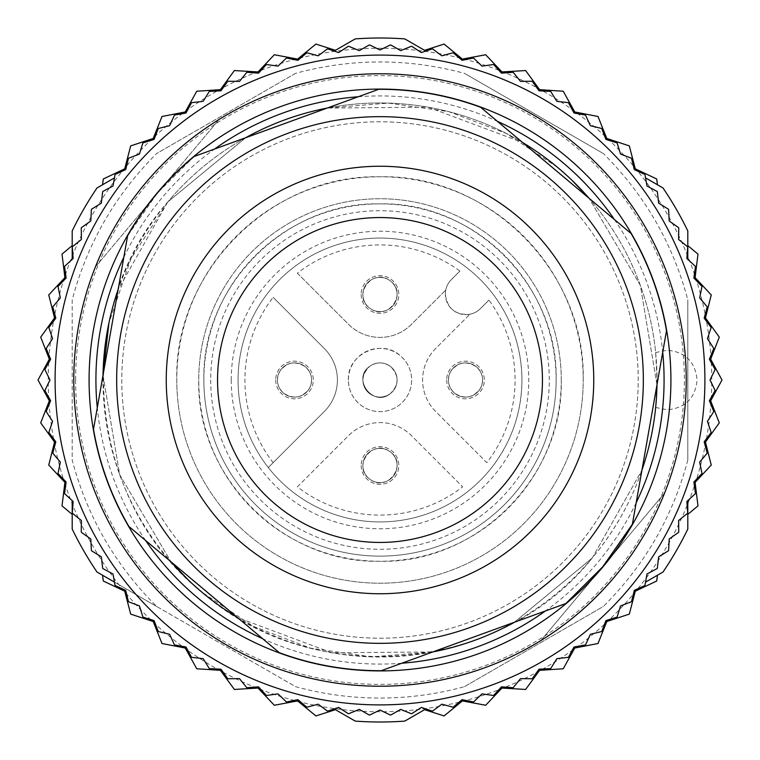 <?xml version="1.0" encoding="UTF-8"?>
<svg xmlns="http://www.w3.org/2000/svg" width="760" height="760" viewBox="0 0 760 760"><rect width="100%" height="100%" fill="white"/><g stroke="black" fill="none" stroke-linecap="round" stroke-linejoin="round"><path stroke-width="0.57" stroke-dasharray="3.8 2.85" d="M369.712 366.339A17.1 17.1 0 0 1 393.661 369.712A17.1 17.1 0 0 1 390.288 393.661A17.1 17.1 0 0 1 366.339 390.288A17.1 17.1 0 0 1 369.712 366.339A17.1 17.1 0 0 1 393.661 369.712A17.1 17.1 0 0 1 390.288 393.661C383.078 398.401 375.991 398.212 369.008 393.101C360.724 383.962 360.952 375.041 369.712 366.339C351.462 378.784 373.302 407.769 390.288 393.661A17.1 17.1 0 0 1 366.339 390.288A17.1 17.1 0 0 1 369.712 366.339C376.922 361.599 384.009 361.788 390.991 366.899C399.276 376.038 399.048 384.959 390.288 393.661A17.1 17.1 0 0 0 393.661 369.712A17.1 17.1 0 0 0 369.712 366.339A17.1 17.1 0 0 1 393.661 369.712A17.1 17.1 0 0 1 390.288 393.661C373.302 407.769 351.462 378.784 369.712 366.339A17.1 17.1 0 0 0 366.339 390.288A17.1 17.1 0 0 0 390.288 393.661M279.69 371.45A17.1 17.1 0 0 1 303.05 365.19A17.1 17.1 0 0 1 309.31 388.55A17.1 17.1 0 0 1 285.95 394.81A17.1 17.1 0 0 1 279.69 371.45A17.1 17.1 0 0 1 303.05 365.19A17.1 17.1 0 0 1 309.31 388.55A17.1 17.1 0 0 1 285.95 394.81A17.1 17.1 0 0 1 279.69 371.45C286.881 361.988 295.478 360.468 305.491 366.899C311.99 373.198 313.262 380.409 309.31 388.55C302.119 398.012 293.522 399.532 283.508 393.101C277.01 386.802 275.738 379.591 279.69 371.45A17.1 17.1 0 0 1 303.05 365.19A17.1 17.1 0 0 1 309.31 388.55A17.1 17.1 0 0 1 285.95 394.81A17.1 17.1 0 0 1 279.69 371.45A17.1 17.1 0 0 1 303.05 365.19A17.1 17.1 0 0 1 309.31 388.55A17.1 17.1 0 0 1 285.95 394.81A17.1 17.1 0 0 1 279.69 371.45M388.55 450.69A17.1 17.1 0 0 1 394.81 474.05A17.1 17.1 0 0 1 371.45 480.31A17.1 17.1 0 0 1 365.19 456.95A17.1 17.1 0 0 1 388.55 450.69A17.1 17.1 0 0 1 394.81 474.05A17.1 17.1 0 0 1 371.45 480.31A17.1 17.1 0 0 1 365.19 456.95A17.1 17.1 0 0 1 388.55 450.69L390.991 452.399C407.16 464.531 388.417 491.359 371.45 480.31L369.008 478.601C352.839 466.469 371.583 439.641 388.55 450.69A17.1 17.1 0 0 1 394.81 474.05A17.1 17.1 0 0 1 371.45 480.31A17.1 17.1 0 0 1 365.19 456.95A17.1 17.1 0 0 1 388.55 450.69A17.1 17.1 0 0 1 394.81 474.05A17.1 17.1 0 0 1 371.45 480.31A17.1 17.1 0 0 1 365.19 456.95A17.1 17.1 0 0 1 388.55 450.69M450.69 371.45A17.1 17.1 0 0 1 474.05 365.19A17.1 17.1 0 0 1 480.31 388.55A17.1 17.1 0 0 1 456.95 394.81A17.1 17.1 0 0 1 450.69 371.45A17.1 17.1 0 0 1 474.05 365.19A17.1 17.1 0 0 1 480.31 388.55A17.1 17.1 0 0 1 456.95 394.81A17.1 17.1 0 0 1 450.69 371.45C457.881 361.988 466.478 360.468 476.491 366.899C482.99 373.198 484.262 380.409 480.31 388.55C473.119 398.012 464.522 399.532 454.508 393.101C448.01 386.802 446.737 379.591 450.69 371.45A17.1 17.1 0 0 1 474.05 365.19A17.1 17.1 0 0 1 480.31 388.55A17.1 17.1 0 0 1 456.95 394.81A17.1 17.1 0 0 1 450.69 371.45A17.1 17.1 0 0 1 474.05 365.19A17.1 17.1 0 0 1 480.31 388.55A17.1 17.1 0 0 1 456.95 394.81A17.1 17.1 0 0 1 450.69 371.45M388.55 279.69A17.1 17.1 0 0 1 394.81 303.05A17.1 17.1 0 0 1 371.45 309.31A17.1 17.1 0 0 1 365.19 285.95A17.1 17.1 0 0 1 388.55 279.69A17.1 17.1 0 0 1 394.81 303.05A17.1 17.1 0 0 1 371.45 309.31A17.1 17.1 0 0 1 365.19 285.95A17.1 17.1 0 0 1 388.55 279.69L390.991 281.399C407.16 293.531 388.417 320.359 371.45 309.31L369.008 307.601C352.839 295.469 371.583 268.641 388.55 279.69A17.1 17.1 0 0 1 394.81 303.05A17.1 17.1 0 0 1 371.45 309.31A17.1 17.1 0 0 1 365.19 285.95A17.1 17.1 0 0 1 388.55 279.69A17.1 17.1 0 0 1 394.81 303.05A17.1 17.1 0 0 1 371.45 309.31A17.1 17.1 0 0 1 365.19 285.95A17.1 17.1 0 0 1 388.55 279.69M64.78 483.388A331.74 331.74 0 0 0 123.804 590.748L124.973 592.163A331.74 331.74 0 0 0 152.237 621.195L153.577 622.459A331.74 331.74 0 0 0 184.272 647.843L185.754 648.917A331.74 331.74 0 0 0 219.383 670.263L220.989 671.146A331.74 331.74 0 0 0 257.022 688.104L258.733 688.778A331.74 331.74 0 0 0 296.609 701.091L298.385 701.547A331.74 331.74 0 0 0 461.615 701.547L463.391 701.091A331.74 331.74 0 0 0 501.267 688.778L502.978 688.104A331.74 331.74 0 0 0 539.011 671.146L540.616 670.263A331.74 331.74 0 0 0 574.246 648.917L575.728 647.843A331.74 331.74 0 0 0 606.423 622.459L607.762 621.195A331.74 331.74 0 0 0 635.028 592.163L636.196 590.748A331.74 331.74 0 0 0 695.219 483.388L695.789 481.64A331.74 331.74 0 0 0 705.688 443.061L706.031 441.265A331.74 331.74 0 0 0 711.028 401.745L711.142 399.912A331.74 331.74 0 0 0 711.142 360.088L711.028 358.255A331.74 331.74 0 0 0 706.031 318.734L705.688 316.939A331.74 331.74 0 0 0 695.789 278.359L695.219 276.611A331.74 331.74 0 0 0 636.196 169.252L635.028 167.836A331.74 331.74 0 0 0 607.762 138.805L606.423 137.541A331.74 331.74 0 0 0 575.728 112.157L574.246 111.084A331.74 331.74 0 0 0 540.616 89.737L539.011 88.853A331.74 331.74 0 0 0 502.978 71.896L501.267 71.221A331.74 331.74 0 0 0 463.391 58.909L461.615 58.453A331.74 331.74 0 0 0 298.385 58.453L296.609 58.909A331.74 331.74 0 0 0 258.733 71.221L257.022 71.896A331.74 331.74 0 0 0 220.989 88.853L219.383 89.737A331.74 331.74 0 0 0 185.754 111.084L184.272 112.157A331.74 331.74 0 0 0 153.577 137.541L152.237 138.805A331.74 331.74 0 0 0 124.973 167.836L123.804 169.252A331.74 331.74 0 0 0 64.78 276.611L64.21 278.359A331.74 331.74 0 0 0 54.312 316.939L53.969 318.734A331.74 331.74 0 0 0 48.972 358.255L48.858 360.088A331.74 331.74 0 0 0 48.858 399.912L48.972 401.745A331.74 331.74 0 0 0 53.969 441.265L54.312 443.061A331.74 331.74 0 0 0 64.21 481.64L64.904 482.381L62.016 505.894L72.2 514.387L72.2 529.074A342 342 0 0 0 96.995 572.024L295.498 686.631A318.06 318.06 0 0 0 464.502 686.631L603.297 606.499C644.651 565.326 672.818 516.534 687.8 460.132L687.8 299.867C672.818 243.466 644.651 194.674 603.297 153.501L464.502 73.368C408.167 58.14 351.832 58.14 295.498 73.368L156.702 153.501C115.349 194.674 87.181 243.466 72.2 299.867L72.2 460.132C87.181 516.534 115.349 565.326 156.702 606.499L295.498 686.631M156.702 606.499L114.456 582.103M461.615 701.547L444.087 715.939L424.574 709.678L404.795 721.097A342 342 0 0 1 355.205 721.097L335.426 709.678L315.913 715.939L298.385 701.547M464.502 686.631L603.297 606.499M695.219 483.388L697.984 505.894L687.8 514.387L687.8 529.074A342 342 0 0 1 663.005 572.024L657.438 575.244L656.688 581.02L636.196 590.748M245.651 137.74L167.789 201.932C69.721 312.873 86.089 499.985 201.932 592.211C312.873 690.279 499.985 673.911 592.211 558.068A277.02 277.02 0 0 1 514.358 622.26L592.211 558.068C628.491 514.235 649.639 464.027 655.652 407.455L657.02 380L655.652 352.545A277.02 277.02 0 0 0 167.789 201.932A277.02 277.02 0 0 1 245.641 137.74L167.789 201.932L130.891 258.808L108.918 322.952M103.018 375.221L119.69 474.743L170.895 561.697L119.69 474.743L103.018 375.221A277.02 277.02 0 0 0 170.895 561.697M188.432 580.108L201.932 592.211L253.147 626.269L310.612 648.185L371.498 656.887L432.801 651.938L331.892 652.811L237.376 617.481A277.02 277.02 0 0 0 432.801 651.938M557.375 167.209L506.255 133.418L448.951 111.701L388.274 103.103L327.199 108.062L428.108 107.188L522.623 142.519A277.02 277.02 0 0 0 327.199 108.062M514.349 622.26L592.211 558.068L641.906 470.25L592.211 558.068A277.02 277.02 0 0 0 641.906 470.25M656.982 384.778L640.309 285.256L589.105 198.303L640.309 285.256L656.982 384.778A277.02 277.02 0 0 0 589.105 198.303M571.567 179.892L558.068 167.789M72.2 299.867L72.2 460.132M102.562 575.244L103.312 581.02L123.804 590.748M687.8 460.132L687.8 299.867M636.196 169.252L656.688 178.98L657.438 184.756L663.005 187.976A342 342 0 0 1 687.8 230.926L687.8 245.613L697.984 254.106L695.219 276.611M603.297 153.501L464.502 73.368M298.385 58.453L315.913 44.061L335.426 50.321L355.205 38.903A342 342 0 0 1 404.795 38.903L424.574 50.321L444.087 44.061L461.615 58.453M295.498 73.368L156.702 153.501M64.78 276.611L62.016 254.106L72.2 245.613L72.2 230.926A342 342 0 0 1 96.995 187.976L102.562 184.756L103.312 178.98L123.804 169.252M75.62 380A304.38 304.38 0 0 0 613.168 575.653A304.38 304.38 0 0 0 484.101 93.974A304.38 304.38 0 0 0 75.62 380M124.973 592.163L130.691 614.118L152.237 621.195M153.577 622.459L162.004 643.511L184.272 647.843M185.754 648.917L196.745 668.762L219.383 670.263M220.989 671.146L234.384 689.453L257.022 688.104M258.733 688.778L274.312 705.261L296.609 701.091M463.391 701.091L485.688 705.261L501.267 688.778M502.978 688.104L525.616 689.453L539.011 671.146M540.616 670.263L563.255 668.762L574.246 648.917M575.728 647.843L597.996 643.511L606.423 622.459M607.762 621.195L629.308 614.118L635.028 592.163M55.1 380A324.9 324.9 0 0 1 380 55.1A324.9 324.9 0 0 1 704.9 380A324.9 324.9 0 0 1 380 704.9A324.9 324.9 0 0 1 55.1 380A324.9 324.9 0 0 0 380 704.9A324.9 324.9 0 0 0 704.9 380A324.9 324.9 0 0 0 380 55.1A324.9 324.9 0 0 0 55.1 380M655.652 407.455L667.28 409.811C685.387 408.044 695.324 398.107 697.091 380C695.324 361.893 685.387 351.956 667.28 350.189L655.652 352.545M54.312 443.061L48.745 465.053L64.21 481.64M224.323 249.375A203.214 203.214 0 0 0 310.498 570.959A203.214 203.214 0 0 0 583.214 380A203.214 203.214 0 0 0 224.323 249.375M711.142 399.912L722 380L711.142 360.088M706.031 441.265L719.302 422.864L711.028 401.745M695.789 481.64L711.255 465.053L705.688 443.061M48.972 401.745L40.698 422.864L53.969 441.265M48.858 399.912L38 380L48.858 360.088M711.028 358.255L719.302 337.136L706.031 318.734M705.688 316.939L711.255 294.947L695.789 278.359M635.028 167.836L629.308 145.882L607.762 138.805M606.423 137.541L597.996 116.489L575.728 112.157M574.246 111.084L563.255 91.238L540.616 89.737M539.011 88.853L525.616 70.547L502.978 71.896M501.267 71.221L485.688 54.739L463.391 58.909M296.609 58.909L274.312 54.739L258.733 71.221M257.022 71.896L234.384 70.547L220.989 88.853M219.383 89.737L196.745 91.238L185.754 111.084M184.272 112.157L162.004 116.489L153.577 137.541M152.237 138.805L130.691 145.882L124.973 167.836M64.21 278.359L48.745 294.947L54.312 316.939M53.969 318.734L40.698 337.136L48.972 358.255M45.001 369.74L49.97 380L45.001 390.26A335.16 335.16 0 0 0 45.011 390.792L50.625 400.719L46.303 411.274A335.16 335.16 0 0 0 46.35 411.806L52.573 421.363L48.925 432.164A335.16 335.16 0 0 0 49.011 432.697L55.812 441.845L52.858 452.855A335.16 335.16 0 0 0 52.972 453.378L60.334 462.07L58.074 473.252A335.16 335.16 0 0 0 58.225 473.765L66.12 481.983L64.562 493.278A335.16 335.16 0 0 0 64.743 493.781L73.15 501.495L72.295 512.867A335.16 335.16 0 0 0 72.513 513.351L81.377 520.524L81.254 531.924A335.16 335.16 0 0 0 81.491 532.399L90.791 538.992L91.38 550.383A335.16 335.16 0 0 0 91.646 550.839L101.346 556.842L102.647 568.167A335.16 335.16 0 0 0 102.942 568.613L113.002 573.99L115.007 585.209A335.16 335.16 0 0 0 115.339 585.637L125.704 590.368L128.411 601.445A335.16 335.16 0 0 0 128.773 601.844L139.422 605.919L142.814 616.806A335.16 335.16 0 0 0 143.193 617.186L154.081 620.578L158.156 631.227A335.16 335.16 0 0 0 158.555 631.588L169.632 634.296L174.363 644.66A335.16 335.16 0 0 0 174.791 644.993L186.01 646.997L191.387 657.058A335.16 335.16 0 0 0 191.833 657.352L203.157 658.654L209.161 668.353A335.16 335.16 0 0 0 209.618 668.619L221.008 669.208L227.601 678.509A335.16 335.16 0 0 0 228.076 678.746L239.476 678.623L246.648 687.486A335.16 335.16 0 0 0 247.133 687.705L258.505 686.85L266.219 695.257A335.16 335.16 0 0 0 266.722 695.438L278.017 693.88L286.235 701.774A335.16 335.16 0 0 0 286.748 701.926L297.93 699.665L306.622 707.028A335.16 335.16 0 0 0 307.144 707.142L318.155 704.188L327.303 710.989A335.16 335.16 0 0 0 327.835 711.075L338.637 707.427L348.194 713.649A335.16 335.16 0 0 0 348.726 713.697L359.28 709.375L369.208 714.989A335.16 335.16 0 0 0 369.74 714.998L380 710.03L390.26 714.998A335.16 335.16 0 0 0 390.792 714.989L400.719 709.375L411.274 713.697A335.16 335.16 0 0 0 411.806 713.649L421.363 707.427L432.164 711.075A335.16 335.16 0 0 0 432.697 710.989L441.845 704.188L452.855 707.142A335.16 335.16 0 0 0 453.378 707.028L462.07 699.665L473.252 701.926A335.16 335.16 0 0 0 473.765 701.774L481.983 693.88L493.278 695.438A335.16 335.16 0 0 0 493.781 695.257L501.495 686.85L512.867 687.705A335.16 335.16 0 0 0 513.351 687.486L520.524 678.623L531.924 678.746A335.16 335.16 0 0 0 532.399 678.509L538.992 669.208L550.383 668.619A335.16 335.16 0 0 0 550.839 668.353L556.842 658.654L568.167 657.352A335.16 335.16 0 0 0 568.613 657.058L573.99 646.997L585.209 644.993A335.16 335.16 0 0 0 585.637 644.66L590.368 634.296L601.445 631.588A335.16 335.16 0 0 0 601.844 631.227L605.919 620.578L616.806 617.186A335.16 335.16 0 0 0 617.186 616.806L620.578 605.919L631.227 601.844A335.16 335.16 0 0 0 631.588 601.445L634.296 590.368L644.66 585.637A335.16 335.16 0 0 0 644.993 585.209L646.997 573.99L657.058 568.613A335.16 335.16 0 0 0 657.352 568.167L658.654 556.842L668.353 550.839A335.16 335.16 0 0 0 668.619 550.383L669.208 538.992L678.509 532.399A335.16 335.16 0 0 0 678.746 531.924L678.623 520.524L687.486 513.351A335.16 335.16 0 0 0 687.705 512.867L686.85 501.495L695.257 493.781A335.16 335.16 0 0 0 695.438 493.278L693.88 481.983L701.774 473.765A335.16 335.16 0 0 0 701.926 473.252L699.665 462.07L707.028 453.378A335.16 335.16 0 0 0 707.142 452.855L704.188 441.845L710.989 432.697A335.16 335.16 0 0 0 711.075 432.164L707.427 421.363L713.649 411.806A335.16 335.16 0 0 0 713.697 411.274L709.375 400.719L714.989 390.792A335.16 335.16 0 0 0 714.998 390.26L710.03 380L714.998 369.74A335.16 335.16 0 0 0 714.989 369.208L709.375 359.28L713.697 348.726A335.16 335.16 0 0 0 713.649 348.194L707.427 338.637L711.075 327.835A335.16 335.16 0 0 0 710.989 327.303L704.188 318.155L707.142 307.144A335.16 335.16 0 0 0 707.028 306.622L699.665 297.93L701.926 286.748A335.16 335.16 0 0 0 701.774 286.235L693.88 278.017L695.438 266.722A335.16 335.16 0 0 0 695.257 266.219L686.85 258.505L687.705 247.133A335.16 335.16 0 0 0 687.486 246.648L678.623 239.476L678.746 228.076A335.16 335.16 0 0 0 678.509 227.601L669.208 221.008L668.619 209.618A335.16 335.16 0 0 0 668.353 209.161L658.654 203.157L657.352 191.833A335.16 335.16 0 0 0 657.058 191.387L646.997 186.01L644.993 174.791A335.16 335.16 0 0 0 644.66 174.363L634.296 169.632L631.588 158.555A335.16 335.16 0 0 0 631.227 158.156L620.578 154.081L617.186 143.193A335.16 335.16 0 0 0 616.806 142.814L605.919 139.422L601.844 128.773A335.16 335.16 0 0 0 601.445 128.411L590.368 125.704L585.637 115.339A335.16 335.16 0 0 0 585.209 115.007L573.99 113.002L568.613 102.942A335.16 335.16 0 0 0 568.167 102.647L556.842 101.346L550.839 91.646A335.16 335.16 0 0 0 550.383 91.38L538.992 90.791L532.399 81.491A335.16 335.16 0 0 0 531.924 81.254L520.524 81.377L513.351 72.513A335.16 335.16 0 0 0 512.867 72.295L501.495 73.15L493.781 64.743A335.16 335.16 0 0 0 493.278 64.562L481.983 66.12L473.765 58.225A335.16 335.16 0 0 0 473.252 58.074L462.07 60.334L453.378 52.972A335.16 335.16 0 0 0 452.855 52.858L441.845 55.812L432.697 49.011A335.16 335.16 0 0 0 432.164 48.925L421.363 52.573L411.806 46.35A335.16 335.16 0 0 0 411.274 46.303L400.719 50.625L390.792 45.011A335.16 335.16 0 0 0 390.26 45.001L380 49.97L369.74 45.001A335.16 335.16 0 0 0 369.208 45.011L359.28 50.625L348.726 46.303A335.16 335.16 0 0 0 348.194 46.35L338.637 52.573L327.835 48.925A335.16 335.16 0 0 0 327.303 49.011L318.155 55.812L307.144 52.858A335.16 335.16 0 0 0 306.622 52.972L297.93 60.334L286.748 58.074A335.16 335.16 0 0 0 286.235 58.225L278.017 66.12L266.722 64.562A335.16 335.16 0 0 0 266.219 64.743L258.505 73.15L247.133 72.295A335.16 335.16 0 0 0 246.648 72.513L239.476 81.377L228.076 81.254A335.16 335.16 0 0 0 227.601 81.491L221.008 90.791L209.618 91.38A335.16 335.16 0 0 0 209.161 91.646L203.157 101.346L191.833 102.647A335.16 335.16 0 0 0 191.387 102.942L186.01 113.002L174.791 115.007A335.16 335.16 0 0 0 174.363 115.339L169.632 125.704L158.555 128.411A335.16 335.16 0 0 0 158.156 128.773L154.081 139.422L143.193 142.814A335.16 335.16 0 0 0 142.814 143.193L139.422 154.081L128.773 158.156A335.16 335.16 0 0 0 128.411 158.555L125.704 169.632L115.339 174.363A335.16 335.16 0 0 0 115.007 174.791L113.002 186.01L102.942 191.387A335.16 335.16 0 0 0 102.647 191.833L101.346 203.157L91.646 209.161A335.16 335.16 0 0 0 91.38 209.618L90.791 221.008L81.491 227.601A335.16 335.16 0 0 0 81.254 228.076L81.377 239.476L72.513 246.648A335.16 335.16 0 0 0 72.295 247.133L73.15 258.505L64.743 266.219A335.16 335.16 0 0 0 64.562 266.722L66.12 278.017L58.225 286.235A335.16 335.16 0 0 0 58.074 286.748L60.334 297.93L52.972 306.622A335.16 335.16 0 0 0 52.858 307.144L55.812 318.155L49.011 327.303A335.16 335.16 0 0 0 48.925 327.835L52.573 338.637L46.35 348.194A335.16 335.16 0 0 0 46.303 348.726L50.625 359.28L45.011 369.208A335.16 335.16 0 0 0 45.001 369.74M583.214 380C586.017 271.415 488.585 173.983 380 176.785C271.415 173.983 173.983 271.415 176.785 380A203.214 203.214 0 0 0 380 583.214A203.214 203.214 0 0 0 583.214 380M561.26 380A181.26 181.26 0 0 0 380 198.74A181.26 181.26 0 0 0 198.74 380A181.26 181.26 0 0 0 380 561.26A181.26 181.26 0 0 0 561.26 380A181.26 181.26 0 0 0 380 198.74A181.26 181.26 0 0 0 198.74 380C196.241 476.852 283.147 563.758 380 561.26C476.852 563.758 563.758 476.852 561.26 380M203.87 380A176.13 176.13 0 0 0 380 556.13A176.13 176.13 0 0 0 556.13 380A176.13 176.13 0 0 0 380 203.87A176.13 176.13 0 0 0 203.87 380A176.13 176.13 0 0 0 380 556.13A176.13 176.13 0 0 0 556.13 380C558.553 285.883 474.116 201.447 380 203.87C285.883 201.447 201.447 285.883 203.87 380M614.583 576.84A306.223 306.223 0 0 0 576.84 145.416A306.223 306.223 0 0 0 145.416 183.16A306.223 306.223 0 0 0 183.16 614.583A306.223 306.223 0 0 0 614.583 576.84C635.797 551.418 652.46 523.507 664.572 493.107C652.46 523.507 635.797 551.418 614.583 576.84C593.237 602.148 568.642 623.409 540.806 640.604L664.572 493.107L540.806 640.604M145.416 183.16C166.763 157.852 191.358 136.591 219.193 119.396L95.427 266.893C107.54 236.493 124.203 208.582 145.416 183.16C124.203 208.582 107.54 236.493 95.427 266.893L219.193 119.396M210.71 380A169.29 169.29 0 0 0 380 549.29A169.29 169.29 0 0 0 549.29 380A169.29 169.29 0 0 0 380 210.71A169.29 169.29 0 0 0 210.71 380M231.23 380A148.77 148.77 0 0 0 380 528.77A148.77 148.77 0 0 0 528.77 380A148.77 148.77 0 0 0 380 231.23A148.77 148.77 0 0 0 231.23 380M521.93 380A141.93 141.93 0 0 1 380 521.93A141.93 141.93 0 0 1 238.07 380A141.93 141.93 0 0 1 380 238.07A141.93 141.93 0 0 1 521.93 380C521.673 348.716 512.306 320.445 493.819 295.203A141.93 141.93 0 0 0 238.07 380A141.93 141.93 0 0 0 491.72 467.533C511.565 441.731 521.635 412.556 521.93 380M167.789 201.932L118.094 289.76A277.02 277.02 0 0 1 167.789 201.932M268.28 467.533L273.153 462.659A135.09 135.09 0 0 1 273.153 297.341L324.377 348.565A44.46 44.46 0 0 1 324.377 411.435L268.28 467.533M273.153 462.659L324.377 411.435A44.46 44.46 0 0 0 324.377 348.565L273.153 297.341M297.341 273.153L348.565 324.377A44.46 44.46 0 0 0 411.435 324.377L445.74 290.082L411.435 324.377A44.46 44.46 0 0 1 348.565 324.377L297.341 273.153A135.09 135.09 0 0 1 459.904 271.073L451.335 279.642A20.52 20.52 0 0 0 445.331 294.148C447.231 308.55 455.43 315.257 469.917 314.26A20.52 20.52 0 0 0 480.358 308.665L488.927 300.095A135.09 135.09 0 0 1 486.846 462.659L435.623 411.435A44.46 44.46 0 0 1 435.623 348.565L469.917 314.26L435.623 348.565A44.46 44.46 0 0 0 435.623 411.435L486.846 462.659M459.904 271.073L451.335 279.642A20.52 20.52 0 0 0 445.74 290.082L445.331 294.148A20.52 20.52 0 0 0 480.358 308.665L488.927 300.095M297.341 486.846L348.565 435.623A44.46 44.46 0 0 1 411.435 435.623L462.659 486.846A135.09 135.09 0 0 1 297.341 486.846L348.565 435.623A44.46 44.46 0 0 1 411.435 435.623L462.659 486.846M348.365 380A31.635 31.635 0 0 1 380 348.365A31.635 31.635 0 0 1 411.635 380A31.635 31.635 0 0 1 380 411.635A31.635 31.635 0 0 1 348.365 380C347.026 354.179 381.416 338.143 400.33 355.765A31.635 31.635 0 0 1 393.366 408.671A31.635 31.635 0 0 1 359.67 404.234C352.327 397.822 348.555 389.747 348.365 380M577.799 545.975A258.21 258.21 0 0 0 545.975 182.2A258.21 258.21 0 0 0 182.2 214.025A258.21 258.21 0 0 0 214.025 577.799A258.21 258.21 0 0 0 577.799 545.975A258.21 258.21 0 0 0 545.975 182.2A258.21 258.21 0 0 0 182.2 214.025A258.21 258.21 0 0 0 214.025 577.799A258.21 258.21 0 0 0 577.799 545.975M275.69 380A18.81 18.81 0 0 0 294.5 398.81A18.81 18.81 0 0 0 313.31 380A18.81 18.81 0 0 0 294.5 361.19A18.81 18.81 0 0 0 275.69 380A18.81 18.81 0 0 1 306.594 365.588A18.81 18.81 0 0 1 302.452 397.043A18.81 18.81 0 0 1 275.69 380M361.19 465.5A18.81 18.81 0 0 0 380 484.31A18.81 18.81 0 0 0 398.81 465.5A18.81 18.81 0 0 0 380 446.69A18.81 18.81 0 0 0 361.19 465.5A18.81 18.81 0 0 1 392.094 451.088A18.81 18.81 0 0 1 387.952 482.543A18.81 18.81 0 0 1 361.19 465.5M446.69 380A18.81 18.81 0 0 0 465.5 398.81A18.81 18.81 0 0 0 484.31 380A18.81 18.81 0 0 0 465.5 361.19A18.81 18.81 0 0 0 446.69 380A18.81 18.81 0 0 1 477.594 365.588A18.81 18.81 0 0 1 473.452 397.043A18.81 18.81 0 0 1 446.69 380M361.19 294.5A18.81 18.81 0 0 0 380 313.31A18.81 18.81 0 0 0 398.81 294.5A18.81 18.81 0 0 0 380 275.69A18.81 18.81 0 0 0 361.19 294.5A18.81 18.81 0 0 1 392.094 280.088A18.81 18.81 0 0 1 387.952 311.543A18.81 18.81 0 0 1 361.19 294.5M378.727 89.3C413.763 89.205 447.726 95.19 480.615 107.264L631.114 233.548C648.726 263.844 660.516 296.248 666.501 330.771L632.386 524.248L602.689 566.856L565.886 603.506L381.273 670.7C346.237 670.795 312.274 664.81 279.385 652.736L128.886 526.452C111.273 496.156 99.484 463.752 93.499 429.229L127.614 235.752L157.31 193.144L194.114 156.493L378.727 89.3M255.559 275.576A162.45 162.45 0 0 0 275.576 504.44A162.45 162.45 0 0 0 504.44 484.424A162.45 162.45 0 0 0 484.424 255.559A162.45 162.45 0 0 0 255.559 275.576M123.832 257.212A284.078 284.078 0 0 1 214.586 149.045M358.255 96.757A284.078 284.078 0 0 1 497.306 121.277M614.422 219.545A284.078 284.078 0 0 1 662.72 352.231M636.167 502.787A284.078 284.078 0 0 1 545.414 610.954M401.745 663.242A284.078 284.078 0 0 1 262.694 638.723M145.578 540.455A284.078 284.078 0 0 1 97.28 407.769"/><path stroke-width="1.14" d="M114.456 582.103L96.995 572.024A342 342 0 0 1 72.2 529.074L72.2 500.622L72.2 514.387L62.016 505.894L64.904 482.381L48.745 465.053L54.558 442.082L40.698 422.864L49.343 400.805L38 380L49.343 359.195L40.698 337.136L54.558 317.917L48.745 294.947L64.904 277.618L62.016 254.106L72.2 245.613L72.2 259.378L72.2 230.926A342 342 0 0 1 96.995 187.976L114.456 177.897L102.562 184.756L103.312 178.98L124.716 168.815L130.691 145.882L153.197 138.482L162.004 116.489L185.259 111.967L196.745 91.238L220.391 89.67L234.384 70.547L258.039 71.953L274.312 54.739L297.606 59.099L315.913 44.061L335.426 50.321L334.144 51.053L355.205 38.903A342 342 0 0 1 404.795 38.903L425.856 51.053L424.574 50.321L444.087 44.061L462.394 59.099L485.688 54.739L501.961 71.953L525.616 70.547L539.609 89.67L563.255 91.238L574.74 111.967L597.996 116.489L606.803 138.482L629.308 145.882L635.284 168.815L656.688 178.98L657.438 184.756L645.544 177.897L663.005 187.976A342 342 0 0 1 687.8 230.926L687.8 259.378L687.8 245.613L697.984 254.106L695.096 277.618L711.255 294.947L705.442 317.917L719.302 337.136L710.657 359.195L722 380L710.657 400.805L719.302 422.864L705.442 442.082L711.255 465.053L695.096 482.381L697.984 505.894L687.8 514.387L687.8 500.622L687.8 529.074A342 342 0 0 1 663.005 572.024L645.544 582.103L657.438 575.244L656.688 581.02L635.284 591.185L629.308 614.118L606.803 621.519L597.996 643.511L574.74 648.033L563.255 668.762L539.609 670.329L525.616 689.453L501.961 688.047L485.688 705.261L462.394 700.9L444.087 715.939L424.574 709.678L425.856 708.947L404.795 721.097A342 342 0 0 1 355.205 721.097L334.144 708.947L335.426 709.678L315.913 715.939L297.606 700.9L274.312 705.261L258.039 688.047L234.384 689.453L220.391 670.329L196.745 668.762L185.259 648.033L162.004 643.511L153.197 621.519L130.691 614.118L124.716 591.185L103.312 581.02L102.562 575.244M108.918 322.952L103.018 375.221L118.094 289.76A277.02 277.02 0 0 0 103.018 375.221M170.895 561.697A277.02 277.02 0 0 0 237.376 617.481L170.895 561.697L188.432 580.108M558.068 167.789L557.375 167.209M327.199 108.062L245.641 137.74A277.02 277.02 0 0 1 327.199 108.062L245.651 137.74M641.906 470.25L656.982 384.778L641.906 470.24A277.02 277.02 0 0 0 656.982 384.778M589.105 198.303A277.02 277.02 0 0 0 522.623 142.519L589.105 198.303L571.567 179.892M432.801 651.938L514.358 622.26A277.02 277.02 0 0 1 432.801 651.938L514.349 622.26M49.97 380L45.001 369.74A335.16 335.16 0 0 1 45.011 369.208L50.625 359.28L46.303 348.726A335.16 335.16 0 0 1 46.35 348.194L52.573 338.637L48.925 327.835A335.16 335.16 0 0 1 49.011 327.303L55.812 318.155L52.858 307.144A335.16 335.16 0 0 1 52.972 306.622L60.334 297.93L58.074 286.748A335.16 335.16 0 0 1 58.225 286.235L66.12 278.017L64.562 266.722A335.16 335.16 0 0 1 64.743 266.219L73.15 258.505L72.295 247.133A335.16 335.16 0 0 1 72.513 246.648L81.377 239.476L81.254 228.076A335.16 335.16 0 0 1 81.491 227.601L90.791 221.008L91.38 209.618A335.16 335.16 0 0 1 91.646 209.161L101.346 203.157L102.647 191.833A335.16 335.16 0 0 1 102.942 191.387L113.002 186.01L115.007 174.791A335.16 335.16 0 0 1 115.339 174.363L125.704 169.632L128.411 158.555A335.16 335.16 0 0 1 128.773 158.156L139.422 154.081L142.814 143.193A335.16 335.16 0 0 1 143.193 142.814L154.081 139.422L158.156 128.773A335.16 335.16 0 0 1 158.555 128.411L169.632 125.704L174.363 115.339A335.16 335.16 0 0 1 174.791 115.007L186.01 113.002L191.387 102.942A335.16 335.16 0 0 1 191.833 102.647L203.157 101.346L209.161 91.646A335.16 335.16 0 0 1 209.618 91.38L221.008 90.791L227.601 81.491A335.16 335.16 0 0 1 228.076 81.254L239.476 81.377L246.648 72.513A335.16 335.16 0 0 1 247.133 72.295L258.505 73.15L266.219 64.743A335.16 335.16 0 0 1 266.722 64.562L278.017 66.12L286.235 58.225A335.16 335.16 0 0 1 286.748 58.074L297.93 60.334L306.622 52.972A335.16 335.16 0 0 1 307.144 52.858L318.155 55.812L327.303 49.011A335.16 335.16 0 0 1 327.835 48.925L338.637 52.573L348.194 46.35A335.16 335.16 0 0 1 348.726 46.303L359.28 50.625L369.208 45.011A335.16 335.16 0 0 1 369.74 45.001L380 49.97L390.26 45.001A335.16 335.16 0 0 1 390.792 45.011L400.719 50.625L411.274 46.303A335.16 335.16 0 0 1 411.806 46.35L421.363 52.573L432.164 48.925A335.16 335.16 0 0 1 432.697 49.011L441.845 55.812L452.855 52.858A335.16 335.16 0 0 1 453.378 52.972L462.07 60.334L473.252 58.074A335.16 335.16 0 0 1 473.765 58.225L481.983 66.12L493.278 64.562A335.16 335.16 0 0 1 493.781 64.743L501.495 73.15L512.867 72.295A335.16 335.16 0 0 1 513.351 72.513L520.524 81.377L531.924 81.254A335.16 335.16 0 0 1 532.399 81.491L538.992 90.791L550.383 91.38A335.16 335.16 0 0 1 550.839 91.646L556.842 101.346L568.167 102.647A335.16 335.16 0 0 1 568.613 102.942L573.99 113.002L585.209 115.007A335.16 335.16 0 0 1 585.637 115.339L590.368 125.704L601.445 128.411A335.16 335.16 0 0 1 601.844 128.773L605.919 139.422L616.806 142.814A335.16 335.16 0 0 1 617.186 143.193L620.578 154.081L631.227 158.156A335.16 335.16 0 0 1 631.588 158.555L634.296 169.632L644.66 174.363A335.16 335.16 0 0 1 644.993 174.791L646.997 186.01L657.058 191.387A335.16 335.16 0 0 1 657.352 191.833L658.654 203.157L668.353 209.161A335.16 335.16 0 0 1 668.619 209.618L669.208 221.008L678.509 227.601A335.16 335.16 0 0 1 678.746 228.076L678.623 239.476L687.486 246.648A335.16 335.16 0 0 1 687.705 247.133L686.85 258.505L695.257 266.219A335.16 335.16 0 0 1 695.438 266.722L693.88 278.017L701.774 286.235A335.16 335.16 0 0 1 701.926 286.748L699.665 297.93L707.028 306.622A335.16 335.16 0 0 1 707.142 307.144L704.188 318.155L710.989 327.303A335.16 335.16 0 0 1 711.075 327.835L707.427 338.637L713.649 348.194A335.16 335.16 0 0 1 713.697 348.726L709.375 359.28L714.989 369.208A335.16 335.16 0 0 1 714.998 369.74L710.03 380L714.998 390.26A335.16 335.16 0 0 1 714.989 390.792L709.375 400.719L713.697 411.274A335.16 335.16 0 0 1 713.649 411.806L707.427 421.363L711.075 432.164A335.16 335.16 0 0 1 710.989 432.697L704.188 441.845L707.142 452.855A335.16 335.16 0 0 1 707.028 453.378L699.665 462.07L701.926 473.252A335.16 335.16 0 0 1 701.774 473.765L693.88 481.983L695.438 493.278A335.16 335.16 0 0 1 695.257 493.781L686.85 501.495L687.705 512.867A335.16 335.16 0 0 1 687.486 513.351L678.623 520.524L678.746 531.924A335.16 335.16 0 0 1 678.509 532.399L669.208 538.992L668.619 550.383A335.16 335.16 0 0 1 668.353 550.839L658.654 556.842L657.352 568.167A335.16 335.16 0 0 1 657.058 568.613L646.997 573.99L644.993 585.209A335.16 335.16 0 0 1 644.66 585.637L634.296 590.368L631.588 601.445A335.16 335.16 0 0 1 631.227 601.844L620.578 605.919L617.186 616.806A335.16 335.16 0 0 1 616.806 617.186L605.919 620.578L601.844 631.227A335.16 335.16 0 0 1 601.445 631.588L590.368 634.296L585.637 644.66A335.16 335.16 0 0 1 585.209 644.993L573.99 646.997L568.613 657.058A335.16 335.16 0 0 1 568.167 657.352L556.842 658.654L550.839 668.353A335.16 335.16 0 0 1 550.383 668.619L538.992 669.208L532.399 678.509A335.16 335.16 0 0 1 531.924 678.746L520.524 678.623L513.351 687.486A335.16 335.16 0 0 1 512.867 687.705L501.495 686.85L493.781 695.257A335.16 335.16 0 0 1 493.278 695.438L481.983 693.88L473.765 701.774A335.16 335.16 0 0 1 473.252 701.926L462.07 699.665L453.378 707.028A335.16 335.16 0 0 1 452.855 707.142L441.845 704.188L432.697 710.989A335.16 335.16 0 0 1 432.164 711.075L421.363 707.427L411.806 713.649A335.16 335.16 0 0 1 411.274 713.697L400.719 709.375L390.792 714.989A335.16 335.16 0 0 1 390.26 714.998L380 710.03L369.74 714.998A335.16 335.16 0 0 1 369.208 714.989L359.28 709.375L348.726 713.697A335.16 335.16 0 0 1 348.194 713.649L338.637 707.427L327.835 711.075A335.16 335.16 0 0 1 327.303 710.989L318.155 704.188L307.144 707.142A335.16 335.16 0 0 1 306.622 707.028L297.93 699.665L286.748 701.926A335.16 335.16 0 0 1 286.235 701.774L278.017 693.88L266.722 695.438A335.16 335.16 0 0 1 266.219 695.257L258.505 686.85L247.133 687.705A335.16 335.16 0 0 1 246.648 687.486L239.476 678.623L228.076 678.746A335.16 335.16 0 0 1 227.601 678.509L221.008 669.208L209.618 668.619A335.16 335.16 0 0 1 209.161 668.353L203.157 658.654L191.833 657.352A335.16 335.16 0 0 1 191.387 657.058L186.01 646.997L174.791 644.993A335.16 335.16 0 0 1 174.363 644.66L169.632 634.296L158.555 631.588A335.16 335.16 0 0 1 158.156 631.227L154.081 620.578L143.193 617.186A335.16 335.16 0 0 1 142.814 616.806L139.422 605.919L128.773 601.844A335.16 335.16 0 0 1 128.411 601.445L125.704 590.368L115.339 585.637A335.16 335.16 0 0 1 115.007 585.209L113.002 573.99L102.942 568.613A335.16 335.16 0 0 1 102.647 568.167L101.346 556.842L91.646 550.839A335.16 335.16 0 0 1 91.38 550.383L90.791 538.992L81.491 532.399A335.16 335.16 0 0 1 81.254 531.924L81.377 520.524L72.513 513.351A335.16 335.16 0 0 1 72.295 512.867L73.15 501.495L64.743 493.781A335.16 335.16 0 0 1 64.562 493.278L66.12 481.983L58.225 473.765A335.16 335.16 0 0 1 58.074 473.252L60.334 462.07L52.972 453.378A335.16 335.16 0 0 1 52.858 452.855L55.812 441.845L49.011 432.697A335.16 335.16 0 0 1 48.925 432.164L52.573 421.363L46.35 411.806A335.16 335.16 0 0 1 46.303 411.274L50.625 400.719L45.011 390.792A335.16 335.16 0 0 1 45.001 390.26L49.97 380M55.1 380A324.9 324.9 0 0 1 380 55.1A324.9 324.9 0 0 1 704.9 380A324.9 324.9 0 0 1 380 704.9A324.9 324.9 0 0 1 55.1 380M614.583 576.84A306.223 306.223 0 0 0 576.84 145.416A306.223 306.223 0 0 0 145.416 183.16A306.223 306.223 0 0 0 183.16 614.583A306.223 306.223 0 0 0 614.583 576.84C593.237 602.148 568.642 623.409 540.806 640.604M219.193 119.396C191.358 136.591 166.763 157.852 145.416 183.16M480.615 107.264A290.7 290.7 0 0 0 378.727 89.3L194.114 156.493A290.7 290.7 0 0 0 127.614 235.752L93.499 429.229A290.7 290.7 0 0 0 128.886 526.452L279.385 652.736A290.7 290.7 0 0 0 381.273 670.7L565.886 603.506L602.689 566.856L632.386 524.248L666.501 330.771A290.7 290.7 0 0 0 631.114 233.548L480.615 107.264M178.267 210.729A263.34 263.34 0 0 1 549.271 178.267A263.34 263.34 0 0 1 581.732 549.271A263.34 263.34 0 0 1 210.729 581.732A263.34 263.34 0 0 1 178.267 210.729M504.44 484.424A162.45 162.45 0 0 1 275.576 504.44A162.45 162.45 0 0 1 255.559 275.576A162.45 162.45 0 0 1 484.424 255.559A162.45 162.45 0 0 1 504.44 484.424M157.149 193.002A290.918 290.918 0 0 1 566.998 157.149A290.918 290.918 0 0 1 602.851 566.998A290.918 290.918 0 0 1 193.002 602.851A290.918 290.918 0 0 1 157.149 193.002M214.586 149.045A284.078 284.078 0 0 1 358.255 96.757M497.306 121.277A284.078 284.078 0 0 1 614.422 219.545M662.72 352.231A284.078 284.078 0 0 1 636.167 502.787M545.414 610.954A284.078 284.078 0 0 1 401.745 663.242M262.694 638.723A284.078 284.078 0 0 1 145.578 540.455M97.28 407.769A284.078 284.078 0 0 1 123.832 257.212M543.742 517.399A213.75 213.75 0 0 1 242.601 543.742A213.75 213.75 0 0 1 216.258 242.601A213.75 213.75 0 0 1 517.399 216.258A213.75 213.75 0 0 1 543.742 517.399"/></g></svg>

